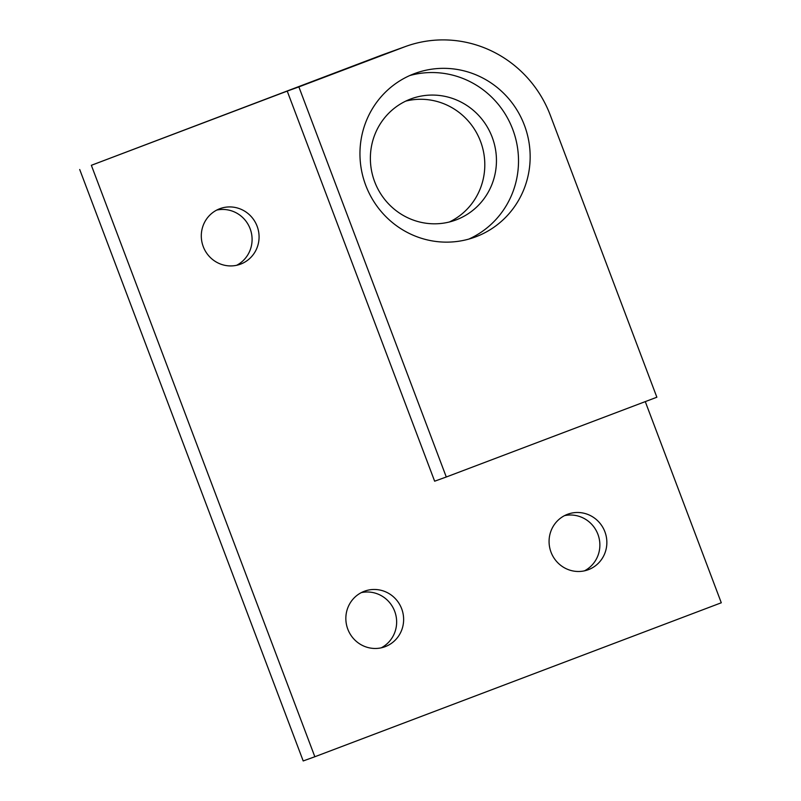 <?xml version="1.0" encoding="UTF-8"?>
<svg xmlns="http://www.w3.org/2000/svg" width="801" height="801" viewBox="0 0 801 801"><rect width="100%" height="100%" fill="white"/><g stroke="black" fill="none" stroke-linecap="round" stroke-linejoin="round"><path stroke-width="1.2" d="M287.229 91.104L298.873 86.898L446.287 476.995L434.643 481.201L287.229 91.104L91.354 165.306L314.843 756.745L721.29 602.773L645.276 401.611M203.254 246.628A29.597 28.806 70.1 0 0 240.24 264.26A29.597 28.806 70.1 0 0 257.271 226.643A29.597 28.806 70.1 0 0 220.135 208.59A29.597 28.806 70.1 0 0 203.254 246.628M551.028 552.189A29.597 28.806 70.1 0 0 588.014 569.821A29.597 28.806 70.1 0 0 605.055 532.204A29.597 28.806 70.1 0 0 567.919 514.152A29.597 28.806 70.1 0 0 551.028 552.189M347.804 629.175A29.597 28.806 70.1 0 0 384.79 646.808A29.597 28.806 70.1 0 0 401.832 609.191A29.597 28.806 70.1 0 0 364.685 591.138A29.597 28.806 70.1 0 0 347.804 629.175M446.287 476.995L656.86 397.226L550.347 115.354A115.694 112.591 70.1 0 0 405.767 46.418A115.694 112.591 70.1 0 0 404.165 47.019L298.873 86.898M361.281 592.63A29.597 28.806 -109.9 0 1 394.843 611.714A29.597 28.806 -109.9 0 1 381.216 647.839M564.505 515.644A29.597 28.806 -109.9 0 1 598.067 534.728A29.597 28.806 -109.9 0 1 584.44 570.853M216.721 210.082A29.597 28.806 -109.9 0 1 250.292 229.166A29.597 28.806 -109.9 0 1 236.655 265.291M365.727 185.291A87.169 84.836 -109.9 0 1 415.449 73.251A87.169 84.836 -109.9 0 1 524.845 126.428A87.169 84.836 -109.9 0 1 474.663 237.226A87.169 84.836 -109.9 0 1 365.727 185.291M468.765 239.109A87.169 84.836 70.1 0 0 513.201 130.633A87.169 84.836 70.1 0 0 409.712 75.564M374.648 181.697A64.571 62.838 70.1 0 0 455.338 220.175A64.571 62.838 70.1 0 0 492.515 138.102A64.571 62.838 70.1 0 0 411.484 98.703A64.571 62.838 70.1 0 0 374.648 181.697M449.411 221.977A64.571 62.838 70.1 0 0 480.87 142.308A64.571 62.838 70.1 0 0 405.767 101.106M91.354 165.306L380.875 55.429A115.694 112.591 -109.9 0 1 382.477 54.828L405.767 46.418M314.843 756.745L303.199 760.95L79.71 169.512M380.875 55.429L404.165 47.019"/></g></svg>
